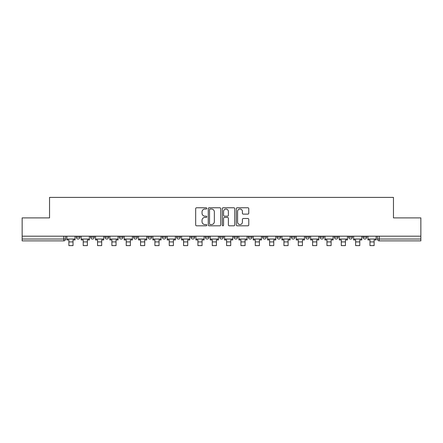 <?xml version="1.0" encoding="UTF-8"?>
<svg xmlns="http://www.w3.org/2000/svg" width="443" height="443" viewBox="0 0 443 443"><rect width="100%" height="100%" fill="white"/><g stroke="black" fill="none" stroke-linecap="round" stroke-linejoin="round"><path stroke-width="0.66" d="M206.792 208.398A0.631 0.631 0 0 0 206.161 207.767L196.576 207.767A0.903 0.903 0 0 0 195.679 208.67L195.679 224.911A0.903 0.903 0 0 0 196.576 225.814L206.161 225.814A0.631 0.631 0 0 0 206.792 225.177A0.631 0.631 0 0 0 206.161 224.546L204.921 224.546A2.885 2.885 0 0 1 202.036 221.661L202.036 220.309A2.885 2.885 0 0 1 204.921 217.419L206.161 217.419A0.631 0.631 0 0 0 206.792 216.788A0.631 0.631 0 0 0 206.161 216.156L204.921 216.156A2.885 2.885 0 0 1 202.036 213.271L202.036 211.92A2.885 2.885 0 0 1 204.921 209.03L206.161 209.03A0.631 0.631 0 0 0 206.792 208.398M363.038 237.193L363.038 236.18L363.038 237.193A1.838 1.838 0 0 0 364.877 239.032A1.838 1.838 0 0 1 363.038 237.193L366.715 237.193A1.838 1.838 0 0 1 364.877 239.032M320.029 236.18L320.029 237.193L323.7 237.193A1.838 1.838 0 0 1 321.862 239.032A1.838 1.838 0 0 1 320.029 237.193L320.029 236.18M305.687 236.18L305.687 237.193L309.364 237.193A1.838 1.838 0 0 1 307.525 239.032A1.838 1.838 0 0 1 305.687 237.193L305.687 236.18M233.998 236.18L233.998 237.193L237.675 237.193A1.838 1.838 0 0 1 235.837 239.032A1.838 1.838 0 0 1 233.998 237.193L233.998 236.18M190.988 236.18L190.988 237.193L194.665 237.193A1.838 1.838 0 0 1 192.827 239.032A1.838 1.838 0 0 1 190.988 237.193L190.988 236.18M162.31 236.18L162.31 237.193L165.987 237.193A1.838 1.838 0 0 1 164.148 239.032A1.838 1.838 0 0 1 162.31 237.193L162.31 236.18M147.973 236.18L147.973 237.193L151.65 237.193A1.838 1.838 0 0 1 149.812 239.032A1.838 1.838 0 0 1 147.973 237.193L147.973 236.18M119.3 237.193L119.3 236.18L119.3 237.193A1.838 1.838 0 0 0 121.138 239.032A1.838 1.838 0 0 1 119.3 237.193L122.971 237.193A1.838 1.838 0 0 1 121.138 239.032M90.621 237.193L90.621 236.18L90.621 237.193A1.838 1.838 0 0 0 92.46 239.032A1.838 1.838 0 0 1 90.621 237.193L94.298 237.193A1.838 1.838 0 0 1 92.46 239.032A1.838 1.838 0 0 0 94.298 237.193L94.298 236.18L94.298 237.193M247.864 214.13A0.903 0.903 0 0 0 248.767 213.227L248.767 208.67A0.903 0.903 0 0 0 247.864 207.767L237.221 207.767A0.903 0.903 0 0 0 236.318 208.67L236.318 224.911A0.903 0.903 0 0 0 237.221 225.814L247.864 225.814A0.903 0.903 0 0 0 248.767 224.911L248.767 219.407A0.903 0.903 0 0 0 247.864 218.504L243.307 218.504A0.903 0.903 0 0 0 242.41 219.407L242.41 222.137A2.414 2.414 0 0 1 239.995 224.546A2.414 2.414 0 0 1 237.581 222.137L237.581 211.444A2.414 2.414 0 0 1 239.995 209.03A2.414 2.414 0 0 1 242.41 211.444L242.41 213.227A0.903 0.903 0 0 0 243.307 214.13L247.864 214.13M22.15 236.18L22.15 217.895L49.538 217.895L49.538 197.395L393.462 197.395L393.462 217.895L420.85 217.895L420.85 236.18L22.15 236.18L22.15 239.032L65.625 239.032L65.625 236.18L65.625 239.032A1.838 1.838 0 0 1 63.786 240.87L22.15 240.87L22.15 239.032M220.708 208.67A0.903 0.903 0 0 0 219.811 207.767L209.162 207.767A0.903 0.903 0 0 0 208.26 208.67L208.26 224.911A0.903 0.903 0 0 0 209.162 225.814L219.811 225.814A0.903 0.903 0 0 0 220.708 224.911L220.708 208.67M223.189 207.767L233.838 207.767A0.903 0.903 0 0 1 234.74 208.67L234.74 224.911A0.903 0.903 0 0 1 233.838 225.814L229.28 225.814A0.903 0.903 0 0 1 228.378 224.911L228.378 218.321A0.903 0.903 0 0 0 227.475 217.419L224.457 217.419A0.903 0.903 0 0 0 223.554 218.321L223.554 225.177A0.631 0.631 0 0 1 222.923 225.814A0.631 0.631 0 0 1 222.292 225.177L222.292 208.67A0.903 0.903 0 0 1 223.189 207.767M377.375 236.18L377.375 239.032L420.85 239.032L420.85 240.87L379.214 240.87A1.838 1.838 0 0 1 377.375 239.032L377.375 236.18M420.85 236.18L420.85 239.032M366.715 236.18L366.715 237.193L366.715 236.18M348.702 236.18L348.702 237.193L352.379 237.193L352.379 236.18L352.379 237.193A1.838 1.838 0 0 1 350.54 239.032A1.838 1.838 0 0 1 348.702 237.193A1.838 1.838 0 0 0 350.54 239.032M338.042 237.193L338.042 236.18L338.042 237.193A1.838 1.838 0 0 1 336.204 239.032A1.838 1.838 0 0 1 334.365 237.193L338.042 237.193A1.838 1.838 0 0 1 336.204 239.032M334.365 236.18L334.365 237.193M323.7 236.18L323.7 237.193M309.364 236.18L309.364 237.193M295.027 236.18L295.027 237.193A1.838 1.838 0 0 1 293.188 239.032A1.838 1.838 0 0 1 291.35 237.193L295.027 237.193M291.35 236.18L291.35 237.193M280.69 236.18L280.69 237.193A1.838 1.838 0 0 1 278.852 239.032A1.838 1.838 0 0 1 277.013 237.193L280.69 237.193A1.838 1.838 0 0 1 278.852 239.032M277.013 236.18L277.013 237.193M266.354 236.18L266.354 237.193A1.838 1.838 0 0 1 264.515 239.032A1.838 1.838 0 0 1 262.677 237.193L266.354 237.193M262.677 236.18L262.677 237.193M252.012 236.18L252.012 237.193A1.838 1.838 0 0 1 250.173 239.032A1.838 1.838 0 0 1 248.335 237.193A1.838 1.838 0 0 0 250.173 239.032M248.335 236.18L248.335 237.193L252.012 237.193M237.675 236.18L237.675 237.193A1.838 1.838 0 0 1 235.837 239.032M223.338 236.18L223.338 237.193A1.838 1.838 0 0 1 221.5 239.032A1.838 1.838 0 0 1 219.662 237.193L223.338 237.193M219.662 236.18L219.662 237.193M209.002 236.18L209.002 237.193A1.838 1.838 0 0 1 207.163 239.032A1.838 1.838 0 0 1 205.325 237.193L209.002 237.193L209.002 236.18M205.325 236.18L205.325 237.193M194.665 236.18L194.665 237.193M180.323 236.18L180.323 237.193A1.838 1.838 0 0 1 178.485 239.032A1.838 1.838 0 0 1 176.646 237.193L180.323 237.193L180.323 236.18M176.646 236.18L176.646 237.193M165.987 237.193L165.987 236.18L165.987 237.193A1.838 1.838 0 0 1 164.148 239.032M151.65 237.193L151.65 236.18L151.65 237.193A1.838 1.838 0 0 1 149.812 239.032M137.313 236.18L137.313 237.193A1.838 1.838 0 0 1 135.475 239.032A1.838 1.838 0 0 1 133.636 237.193A1.838 1.838 0 0 0 135.475 239.032A1.838 1.838 0 0 0 137.313 237.193L137.313 236.18M133.636 236.18L133.636 237.193L137.313 237.193M122.971 236.18L122.971 237.193M108.635 236.18L108.635 237.193A1.838 1.838 0 0 1 106.796 239.032A1.838 1.838 0 0 1 104.958 237.193L108.635 237.193M104.958 236.18L104.958 237.193M79.962 236.18L79.962 237.193A1.838 1.838 0 0 1 78.123 239.032A1.838 1.838 0 0 1 76.285 237.193A1.838 1.838 0 0 0 78.123 239.032A1.838 1.838 0 0 0 79.962 237.193L79.962 236.18M76.285 236.18L76.285 237.193L79.962 237.193M379.214 236.18L379.214 240.87A1.838 1.838 0 0 1 377.375 239.032M63.786 236.18L63.786 240.87A1.838 1.838 0 0 0 65.625 239.032M210.154 209.03A0.631 0.631 0 0 0 209.522 209.661L209.522 223.914A0.631 0.631 0 0 0 210.154 224.546L211.466 224.546A2.885 2.885 0 0 0 214.351 221.661L214.351 211.92A2.885 2.885 0 0 0 211.466 209.03L210.154 209.03M228.378 211.488A2.414 2.414 0 0 0 225.963 209.074A2.414 2.414 0 0 0 223.554 211.488L223.554 215.254A0.903 0.903 0 0 0 224.457 216.156L227.475 216.156A0.903 0.903 0 0 0 228.378 215.254L228.378 211.488M66.865 239.032L75.044 239.032L75.044 239.951L73.023 239.951L73.023 245.605L68.886 245.605L68.886 239.951L66.865 239.951L66.865 236.18M75.044 239.032L75.044 236.18M81.202 239.032L89.381 239.032L89.381 239.951L87.36 239.951L87.36 245.605L83.223 245.605L83.223 239.951L81.202 239.951L81.202 236.18M89.381 239.032L89.381 236.18M95.538 239.032L103.717 239.032L103.717 239.951L101.696 239.951L101.696 245.605L97.56 245.605L97.56 239.951L95.538 239.951L95.538 236.18M103.717 239.032L103.717 236.18M109.875 239.032L118.059 239.032L118.059 239.951L116.033 239.951L116.033 245.605L111.896 245.605L111.896 239.951L109.875 239.951L109.875 236.18M118.059 239.032L118.059 236.18M124.217 239.032L132.396 239.032L132.396 239.951L130.375 239.951L130.375 245.605L126.238 245.605L126.238 239.951L124.217 239.951L124.217 236.18M132.396 239.032L132.396 236.18M138.554 239.032L146.733 239.032L146.733 239.951L144.711 239.951L144.711 245.605L140.575 245.605L140.575 239.951L138.554 239.951L138.554 236.18M146.733 239.032L146.733 236.18M152.89 239.032L161.069 239.032L161.069 239.951L159.048 239.951L159.048 245.605L154.912 245.605L154.912 239.951L152.89 239.951L152.89 236.18M161.069 239.032L161.069 236.18M167.227 239.032L175.406 239.032L175.406 239.951L173.385 239.951L173.385 245.605L169.248 245.605L169.248 239.951L167.227 239.951L167.227 236.18M175.406 239.032L175.406 236.18M181.564 239.032L189.748 239.032L189.748 239.951L187.721 239.951L187.721 245.605L183.59 245.605L183.59 239.951L181.564 239.951L181.564 236.18M189.748 239.032L189.748 236.18M195.906 239.032L204.085 239.032L204.085 239.951L202.063 239.951L202.063 245.605L197.927 245.605L197.927 239.951L195.906 239.951L195.906 236.18M204.085 239.032L204.085 236.18M210.242 239.032L218.421 239.032L218.421 239.951L216.4 239.951L216.4 245.605L212.263 245.605L212.263 239.951L210.242 239.951L210.242 236.18M218.421 239.032L218.421 236.18M224.579 239.032L232.758 239.032L232.758 239.951L230.737 239.951L230.737 245.605L226.6 245.605L226.6 239.951L224.579 239.951L224.579 236.18M232.758 239.032L232.758 236.18M238.915 239.032L247.094 239.032L247.094 239.951L245.073 239.951L245.073 245.605L240.937 245.605L240.937 239.951L238.915 239.951L238.915 236.18M247.094 239.032L247.094 236.18M253.252 239.032L261.436 239.032L261.436 239.951L259.41 239.951L259.41 245.605L255.279 245.605L255.279 239.951L253.252 239.951L253.252 236.18M261.436 239.032L261.436 236.18M267.594 239.032L275.773 239.032L275.773 239.951L273.752 239.951L273.752 245.605L269.615 245.605L269.615 239.951L267.594 239.951L267.594 236.18M275.773 239.032L275.773 236.18M281.931 239.032L290.11 239.032L290.11 239.951L288.088 239.951L288.088 245.605L283.952 245.605L283.952 239.951L281.931 239.951L281.931 236.18M290.11 239.032L290.11 236.18M296.267 239.032L304.446 239.032L304.446 239.951L302.425 239.951L302.425 245.605L298.289 245.605L298.289 239.951L296.267 239.951L296.267 236.18M304.446 239.032L304.446 236.18M310.604 239.032L318.783 239.032L318.783 239.951L316.762 239.951L316.762 245.605L312.625 245.605L312.625 239.951L310.604 239.951L310.604 236.18M318.783 239.032L318.783 236.18M324.94 239.032L333.125 239.032L333.125 239.951L331.104 239.951L331.104 245.605L326.967 245.605L326.967 239.951L324.94 239.951L324.94 236.18M333.125 239.032L333.125 236.18M339.283 239.032L347.462 239.032L347.462 239.951L345.44 239.951L345.44 245.605L341.304 245.605L341.304 239.951L339.283 239.951L339.283 236.18M347.462 239.032L347.462 236.18M353.619 239.032L361.798 239.032L361.798 239.951L359.777 239.951L359.777 245.605L355.64 245.605L355.64 239.951L353.619 239.951L353.619 236.18M361.798 239.032L361.798 236.18M367.956 239.032L376.135 239.032L376.135 239.951L374.113 239.951L374.113 245.605L369.977 245.605L369.977 239.951L367.956 239.951L367.956 236.18M376.135 239.032L376.135 236.18M68.886 241.928L73.023 241.928M83.223 241.928L87.36 241.928M97.56 241.928L101.696 241.928M111.896 241.928L116.033 241.928M126.238 241.928L130.375 241.928M140.575 241.928L144.711 241.928M154.912 241.928L159.048 241.928M169.248 241.928L173.385 241.928M183.59 241.928L187.721 241.928M197.927 241.928L202.063 241.928M212.263 241.928L216.4 241.928M226.6 241.928L230.737 241.928M240.937 241.928L245.073 241.928M255.279 241.928L259.41 241.928M269.615 241.928L273.752 241.928M283.952 241.928L288.088 241.928M298.289 241.928L302.425 241.928M312.625 241.928L316.762 241.928M326.967 241.928L331.104 241.928M341.304 241.928L345.44 241.928M355.64 241.928L359.777 241.928M369.977 241.928L374.113 241.928"/></g></svg>

